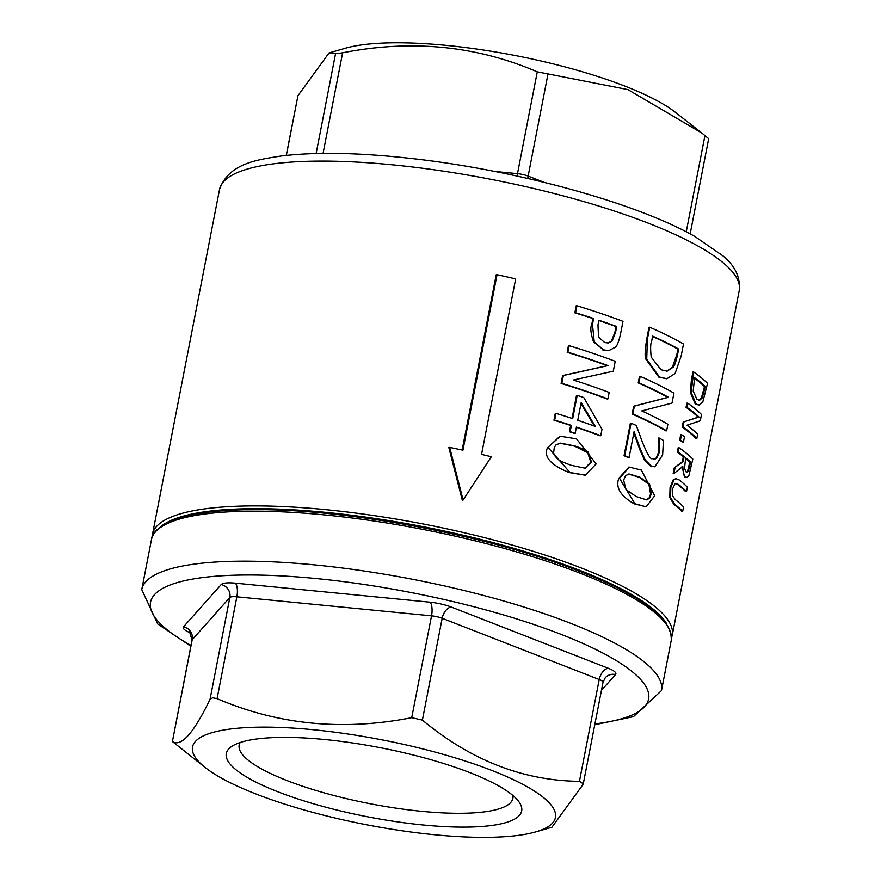 <?xml version="1.0" encoding="UTF-8"?>
<svg xmlns="http://www.w3.org/2000/svg" width="881" height="881" viewBox="0 0 881 881"><rect width="100%" height="100%" fill="white"/><g stroke="black" fill="none" stroke-linecap="round" stroke-linejoin="round"><path stroke-width="1.32" d="M561.836 383.356A265.831 62.055 11 0 1 607.901 398.939L609.167 392.419A265.831 62.055 -169 0 0 573.333 380.019L613.297 371.209L615.224 361.276A265.831 62.055 -169 0 0 569.159 345.693L567.893 352.213A265.831 62.055 11 0 1 608.055 365.615L563.366 375.515L561.836 383.356L561.109 383.433L562.64 375.581L607.35 365.681A264.729 61.802 -169 0 0 567.166 352.29L568.432 345.759L569.159 345.693M607.901 398.939L607.196 399.016A264.729 61.802 -169 0 0 561.109 383.433M567.893 352.213L567.166 352.29M608.055 365.615L607.35 365.681M563.366 375.515L562.64 375.581M691.156 392.386L696.023 403.939L699.14 405.172L702.807 402.022L707.542 383.389A265.831 62.055 -169 0 0 693.677 371.98L691.156 392.386L690.374 392.463L691.409 379.744L692.895 372.057L693.677 371.98M699.151 405.172L695.219 404.016L690.374 392.463M702.201 397.992L699.525 400.37L696.948 399.335L693.193 391.065L694.624 377.707A265.831 62.055 11 0 1 705.318 386.495L702.201 397.992L701.375 398.08L704.481 386.572A264.729 61.802 -169 0 0 694.514 378.279M705.318 386.495L704.481 386.572M699.107 400.37L701.375 398.08M497.038 274.718L462.932 450.202A265.831 62.055 -169 0 0 449.706 447.416L463.087 500.045L491.334 456.732A265.831 62.055 -169 0 0 481.555 454.398L515.66 278.914A265.831 62.055 -169 0 0 497.038 274.718L496.201 274.795L462.14 450.026M463.087 500.045L462.272 500.133L448.836 447.504L449.706 447.416M683.942 422.021L682.984 426.999L682.202 427.076L683.171 422.098L698.215 417.142A264.729 61.802 -169 0 0 686.046 407.33L686.85 403.19L687.62 403.113L686.817 407.253A265.831 62.055 11 0 1 699.04 417.065L683.171 422.098M699.04 417.065L698.215 417.142M686.817 407.253L686.046 407.33M682.984 426.999A265.831 62.055 11 0 1 696.849 438.408L697.653 434.267A265.831 62.055 -169 0 0 687.026 425.193L700.263 420.821L701.496 414.522A265.831 62.055 -169 0 0 687.62 403.113M696.849 438.408L696.012 438.485A264.729 61.802 -169 0 0 682.202 427.076M680.451 439.971A265.831 62.055 11 0 1 683.436 442.13L684.482 436.767A265.831 62.055 -169 0 0 681.498 434.619L680.451 439.971L679.68 440.048L680.727 434.696L681.498 434.619M683.436 442.13L682.654 442.207A264.729 61.802 -169 0 0 679.68 440.048M675.066 467.723L673.943 473.482L673.172 473.56L674.284 467.8L682.357 461.743L683.337 456.655A264.729 61.802 -169 0 0 677.324 452.173L678.194 447.735L678.965 447.658L678.106 452.096A265.831 62.055 11 0 1 684.141 456.578L683.149 461.666L674.284 467.8M683.149 461.666L682.357 461.743M684.141 456.578L683.337 456.655M678.106 452.096L677.324 452.173M673.943 473.482L682.819 466.523C683.193 473.482 684.074 476.907 685.451 476.808L686.894 477.425L688.898 475.553L692.829 459.067A265.831 62.055 -169 0 0 678.965 447.658M686.894 477.425L684.625 476.885L682.026 466.6M688.303 471.478L686.211 472.062L684.493 468.362L685.704 457.845A265.831 62.055 11 0 1 690.605 462.162L688.303 471.478L687.477 471.566L689.779 462.25A264.729 61.802 -169 0 0 685.583 458.494M690.605 462.162L689.779 462.25M686.751 472.403L687.477 471.566M687.18 472.458L686.211 472.062M659.484 377.024L666.928 378.731L675.099 373.511L681.156 356.023L683.491 344.031A265.831 62.055 -169 0 0 649.715 327.225L647.37 339.339L646.731 359.305L659.484 377.024L658.768 377.101L646.026 359.371C644.661 357.873 644.87 351.222 646.654 339.416L649.011 327.291L649.715 327.225M677.61 354.393C675.881 362.091 674.361 366.386 673.051 367.267L667.093 371.187L660.959 369.756L651.202 357.091C650.343 348.799 650.475 343.579 651.599 341.454L652.634 336.113A265.831 62.055 11 0 1 678.645 349.052L677.61 354.393L676.872 354.459L677.918 349.129A264.729 61.802 -169 0 0 652.568 336.476M678.645 349.052L677.918 349.129M666.73 371.209L672.324 367.344L676.872 354.459M673.051 367.267L672.324 367.344M666.565 378.753L658.768 377.101M646.731 359.305L646.026 359.371M674.009 479.727L670.826 487.556L670.562 497.49L669.78 497.567L670.056 487.634L673.238 479.804L675.98 478.658L673.238 479.804M670.562 497.49L674.538 504.119A265.831 62.055 11 0 1 682.687 511.288L683.546 506.861A265.831 62.055 -169 0 0 675.353 499.648L672.677 495.97L672.621 488.834L675.088 483.559L678.37 484.407A265.831 62.055 11 0 1 686.519 491.576L687.378 487.138A265.831 62.055 -169 0 0 679.229 479.969L675.98 478.658M686.519 491.576L685.671 491.664A264.729 61.802 -169 0 0 677.566 484.484L675.474 483.394M675.088 483.559L675.87 483.306M682.687 511.288L681.839 511.376A264.729 61.802 -169 0 0 673.734 504.207L669.78 497.567M632.855 413.993A265.831 62.055 11 0 1 666.62 430.809L667.886 424.279A265.831 62.055 -169 0 0 641.797 410.909L672.016 403.08L673.943 393.135A265.831 62.055 -169 0 0 640.179 376.33L638.912 382.85A265.831 62.055 11 0 1 668.492 397.298L634.375 406.141L632.855 413.993L632.151 414.07L633.67 406.218L667.765 397.375A264.729 61.802 -169 0 0 638.196 382.927L639.474 376.396L640.179 376.33M666.62 430.809L665.882 430.875A264.729 61.802 -169 0 0 632.151 414.07M638.912 382.85L638.196 382.927M668.492 397.298L667.765 397.375M634.375 406.141L633.67 406.218M631.071 423.166L624.761 455.631L624.056 455.697L630.367 423.243L631.071 423.166A265.831 62.055 -169 0 1 636.324 425.501L642.436 442.218C647.293 454.111 650.585 459.585 652.292 458.638L654.682 459.221L656.741 458.175L656.015 458.252L658.503 452.504L658.988 444.498L658.349 438.044L659.087 437.978L659.726 444.42L659.241 452.427L656.741 458.175M654.319 459.232L656.015 458.252M659.726 444.42L658.988 444.498M659.01 438.364L658.272 438.43M624.761 455.631A265.831 62.055 11 0 1 629.067 457.536L628.362 457.613A264.729 61.802 -169 0 0 624.056 455.697M629.067 457.536L634.089 431.69L640.663 449.905L639.947 449.971L633.835 433.034M640.663 449.905L645.134 459.816L644.407 459.882L639.947 449.971M645.134 459.816L651.136 465.928L654.869 466.82L662.622 454.926L663.459 440.423A265.831 62.055 -169 0 0 659.087 437.978M654.869 466.82L650.409 466.005L644.407 459.882M634.882 503.745L646.147 506.795L654.66 495.783L641.401 470.069L629.243 467.073L619.497 478.284L634.882 503.745L634.166 503.811C620.565 496.036 615.434 487.545 618.792 478.35L628.891 467.117M646.511 499.835L636.28 496.576L625.984 489.616L623.649 480.101L625.642 475.597L629.111 474L640.002 477.238L649.583 484.231L651.323 493.878L649.583 498.228L646.566 499.835M646.18 499.857L649.154 497.886L650.585 493.955L648.857 484.297L639.287 477.304L628.406 474.066M646.147 506.795L634.166 503.811M571.373 425.402L570.15 431.668L569.434 431.745L570.657 425.468A264.729 61.802 -169 0 0 553.962 420.204L555.283 413.42L556.01 413.354L554.689 420.138A265.831 62.055 11 0 1 571.373 425.402L570.657 425.468M554.689 420.138L553.962 420.204M570.15 431.668A265.831 62.055 11 0 1 575.194 433.342L576.416 427.076A265.831 62.055 11 0 1 600.754 435.721L602.009 429.234L583.795 397.562A265.831 62.055 -169 0 0 577.209 395.371L572.694 418.618A265.831 62.055 -169 0 0 556.01 413.354M577.209 395.371L576.493 395.437L572.033 418.409M577.738 420.292L581.174 402.584L595.292 426.426A265.831 62.055 -169 0 0 577.738 420.292M575.194 433.342L574.489 433.419A264.729 61.802 -169 0 0 569.434 431.745M600.754 435.721L600.049 435.787A264.729 61.802 -169 0 0 576.361 427.362M594.356 426.085L580.997 403.52M603.419 349.845L608.76 350.638L615.081 347.356C616.799 346.629 618.572 342.368 620.411 334.571L622.988 321.345A265.831 62.055 -169 0 0 576.923 305.762L575.557 312.755A265.831 62.055 11 0 1 593.618 318.481L592.461 324.406L594.235 341.762L603.419 349.845L593.53 341.828C590.688 333.337 590.094 327.556 591.757 324.483L592.902 318.548A264.729 61.802 -169 0 0 574.841 312.832L576.196 305.828L576.923 305.762M615.577 332.313L612.108 341.09L608.342 343.028L604.652 342.489L598.54 337.17L597.968 325.023L598.904 320.244A265.831 62.055 11 0 1 616.7 326.51L615.577 332.313L614.872 332.379L615.995 326.576A264.729 61.802 -169 0 0 598.849 320.53M616.7 326.51L615.995 326.576M607.989 343.061L611.392 341.167L614.872 332.379M575.557 312.755L574.841 312.832M608.408 350.671L602.714 349.911M593.618 318.481L592.902 318.548M548.224 447.669L569.985 472.491L585.314 475.134L596.195 463.902L576.482 438.826L560.272 436.238L547.497 447.746L559.92 436.271M584.962 475.167L569.269 472.568C550.614 465.014 543.357 456.743 547.497 447.746M585.325 468.218L571.373 465.333C563.212 462.448 558.543 460.256 557.365 458.737L554.512 455.466L553.62 452.823L554.303 447.383L556.065 444.817L560.525 443.121L575.095 445.995C583.618 449.112 588.056 451.314 588.42 452.614L591.47 462.129L585.391 468.207M585.028 468.24L590.766 462.195L587.715 452.68L574.379 446.061L559.798 443.187M329.076 52.915L345.429 48.213A184.834 43.147 11 0 1 368.897 44.05A184.834 43.147 11 0 1 675.452 112.361L701.849 133.031L627.933 89.598L537.278 71.835C476.247 45.647 411.361 39.304 342.621 52.794L337.841 53.488L329.076 52.915L297.954 95.688L286.237 155.408M512.929 795.521A139.418 32.542 11 0 1 512.885 798.329A139.418 32.542 11 0 1 369.822 803.67A139.418 32.542 11 0 1 239.18 745.117A139.418 32.542 11 0 1 240.194 742.507M469.991 772.681A150.453 35.119 -169 0 0 232.232 746.108A150.453 35.119 -169 0 0 367.289 816.731A150.453 35.119 -169 0 0 518.964 801.842A150.453 35.119 -169 0 0 469.991 772.681M235.877 728.4A184.834 43.147 -169 0 0 205.548 767.792A184.834 43.147 -169 0 0 365.758 824.605A184.834 43.147 -169 0 0 535.571 831.939A184.834 43.147 -169 0 0 475.112 764.323A184.834 43.147 -169 0 0 235.877 728.4M708.588 138.625L701.849 133.031M205.548 767.792L172.412 741.527C181.101 747.308 193.644 733.245 210.041 699.338L212.607 697.785L217.078 698.633C278.11 724.821 342.995 731.164 411.735 717.674L422.395 720.107C470.883 760.347 523.226 780.764 579.434 781.326L583.288 783.782L583.046 784.464L551.924 827.237L535.571 831.939M429.961 602.186L235.304 583.156A22.058 5.154 -169 0 0 221.219 584.555L183.589 626.743A11.035 10.627 -138.3 0 1 192.201 639.705A11.035 2.577 11 0 0 192.036 640.035L172.412 741.527L192.201 639.705L229.831 597.516A11.035 2.577 11 0 1 236.868 596.811L431.536 615.852A11.035 2.577 11 0 1 442.185 618.286A11.035 6.585 111.3 0 1 451.27 607.053A22.058 5.154 -169 0 0 429.961 602.186A11.035 4.031 -84.4 0 1 431.536 615.852L411.735 717.674M696.023 403.939L695.219 404.016M692.18 379.667L691.409 379.744M704.657 389.876L703.831 389.953M685.451 476.808L684.625 476.885M689.746 466.578L688.92 466.655M647.37 339.339L646.654 339.416M670.826 487.556L670.056 487.634M678.37 484.407L677.566 484.484M674.538 504.119L673.734 504.207M659.241 452.427L658.503 452.504M651.136 465.928L650.409 466.005M640.002 477.238L639.287 477.304M649.583 484.231L648.857 484.297M619.497 478.284L618.792 478.35M612.108 341.09L611.392 341.167M592.461 324.406L591.757 324.483M594.235 341.762L593.53 341.828M569.985 472.491L569.269 472.568M588.42 452.614L587.715 452.68M575.095 445.995L574.379 446.061M219.523 189.525A264.729 61.802 11 0 1 491.18 179.372A264.729 61.802 11 0 1 739.247 290.543L672.225 635.355A264.729 61.802 -169 0 0 424.157 524.173A264.729 61.802 -169 0 0 152.501 534.327L219.523 189.525C228.796 162.743 258.772 159.692 280.665 156.069C315.552 151.752 359.514 152.6 412.55 158.613C516.751 170.22 636.611 203.071 694.933 236.537L723.015 255.931C735.139 265.886 740.547 277.427 739.247 290.543M161.862 525.781A262.527 61.285 11 0 1 423.651 526.794A262.527 61.285 11 0 1 666.741 623.924M151.477 539.59A264.729 61.802 11 0 1 307.81 513.425A264.729 61.802 11 0 1 580.271 573.267A264.729 61.802 11 0 1 671.201 640.619C672.776 618.936 642.26 595.842 579.665 571.351C492.787 536.859 353.975 509.978 260.941 509.647C228.73 509.35 203.026 511.707 183.843 516.695C149.836 527.19 151.73 539.095 151.477 539.59L141.753 589.609L157.666 623.935L190.836 646.225M594.763 724.744L633.461 716.649L661.477 690.627A264.729 61.802 -169 0 0 570.547 623.274A264.729 61.802 -169 0 0 298.086 563.433A264.729 61.802 -169 0 0 141.753 589.609M516.905 176.035A11.035 4.031 95.6 0 0 517.488 173.656L494.516 171.41M527.862 178.491A11.035 6.585 111.3 0 1 528.137 176.09A11.035 2.577 -169 0 0 517.488 173.656L537.278 71.835M544.304 182.389L528.137 176.09L547.938 74.257M323.063 153.382L342.621 52.794M704.965 135.487L686.233 231.857M235.304 583.156A11.035 4.031 -84.4 0 1 236.868 596.811L217.078 698.633M221.219 584.555A11.035 10.627 -138.3 0 1 229.831 597.516L210.041 699.338M183.589 626.743A22.058 5.154 -169 0 0 190.637 632.932M601.448 690.352L615.544 674.549A11.035 10.627 41.7 0 0 605.269 677.731L603.011 682.312A11.035 2.577 11 0 0 599.223 679.504L579.434 781.326M615.544 674.549A22.058 5.154 -169 0 0 608.308 668.272A11.035 6.585 -68.7 0 0 599.223 679.504L442.185 618.286L422.395 720.107M608.308 668.272L451.27 607.053M190.99 645.399A253.695 59.225 11 0 1 234.853 575.194A253.695 59.225 11 0 1 561.461 634.507A253.695 59.225 11 0 1 594.928 723.918M286.347 155.397L297.954 95.688M335.584 53.499L316.136 153.503M666.928 378.731L666.201 378.797M629.243 467.073L628.538 467.15M608.76 350.638L608.055 350.715M560.272 436.238L559.556 436.304M585.314 475.134L584.61 475.211M672.225 635.355L671.498 637.943M152.501 534.327L152.204 537.003M661.477 690.627L671.201 640.619M690.164 233.928L708.687 138.647M192.036 640.035L189.536 631.71L191.133 632.569M583.288 783.782L603.011 682.312"/></g></svg>
